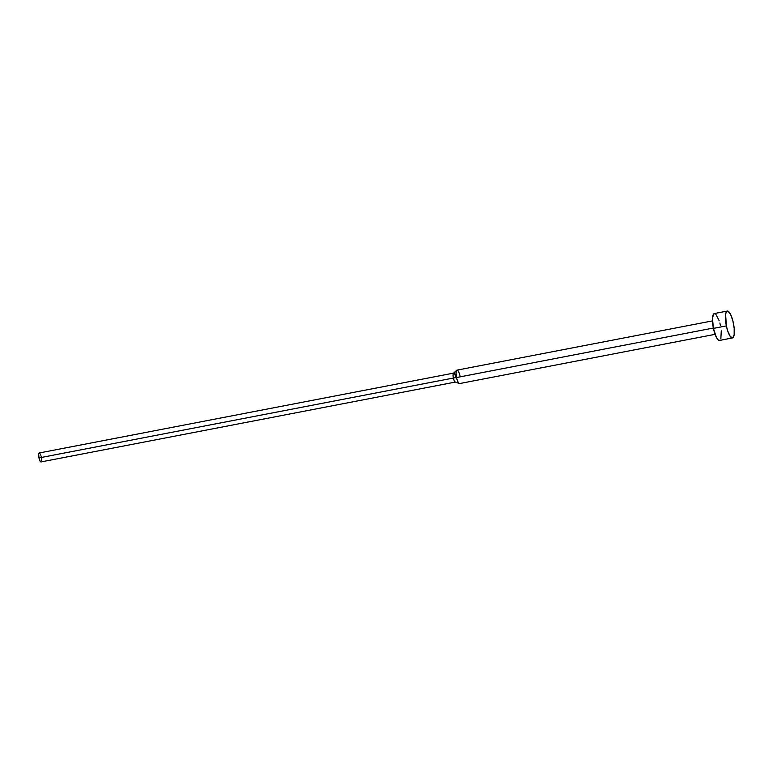 <?xml version="1.0" encoding="UTF-8"?>
<svg xmlns="http://www.w3.org/2000/svg" width="773" height="773" viewBox="0 0 773 773"><rect width="100%" height="100%" fill="white"/><g stroke="black" fill="none" stroke-linecap="round" stroke-linejoin="round"><path stroke-width="1.16" d="M719.721 340.391L718.156 339.898L716.416 337.443L713.421 328.39L726.359 325.897L713.421 328.39A13.692 3.73 79.1 0 0 719.537 340.439L732.466 337.946A13.692 3.73 -100.9 0 1 726.359 325.897A13.692 3.73 -100.9 0 1 727.287 311.065A13.692 3.73 -100.9 0 1 733.403 323.124A13.692 3.73 -100.9 0 1 732.466 337.946M41.278 461.742L40.254 461.423L38.969 457.916L453.384 378.036L38.969 457.916A4.561 1.246 79.1 0 0 41.008 461.935L455.423 382.055A4.561 1.246 -100.9 0 1 453.384 378.036L456.534 377.543L453.384 378.036A4.561 1.246 79.1 0 0 455.21 382.036L459.278 383.543A6.841 1.865 -100.9 0 1 456.534 377.543L713.353 328.042L456.534 377.543A6.841 1.865 79.1 0 0 459.587 383.572L715.073 334.332M41.578 458.737L41.442 461.394M712.484 320.892L456.998 370.132A6.841 1.865 79.1 0 0 456.534 377.543A6.841 1.865 -100.9 0 1 456.717 370.286L453.509 373.195A4.561 1.246 79.1 0 0 453.384 378.036A4.561 1.246 -100.9 0 1 453.703 373.098L39.278 452.968A4.561 1.246 79.1 0 0 38.969 457.916L38.718 454.002L39.462 452.988M39.732 453.152L40.872 455.316M41.114 456.128L41.317 456.988M453.703 373.098A4.561 1.246 -100.9 0 1 455.732 377.108M456.717 370.286A6.841 1.865 -100.9 0 1 460.061 376.161M721.267 330.844L720.861 338.835M727.287 311.065L714.358 313.558A13.692 3.73 79.1 0 0 713.421 328.39L712.493 318.515L713.537 314.138L714.919 313.596M715.73 314.099L719.141 320.602M719.866 323.027L720.475 325.617M726.359 325.897L727.683 330.912L730.224 336.41L732.649 337.898L734.147 334.873L734.195 328.351L732.794 320.534L730.408 314.06L727.847 311.104L726.475 311.645L725.615 314.147L726.359 325.897"/></g></svg>
